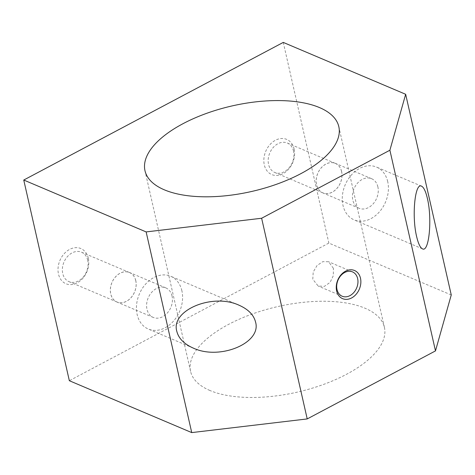 <?xml version="1.0" encoding="UTF-8"?>
<svg xmlns="http://www.w3.org/2000/svg" width="475" height="475" viewBox="0 0 475 475"><rect width="100%" height="100%" fill="white"/><g stroke="black" fill="none" stroke-linecap="round" stroke-linejoin="round"><path stroke-width="0.36" stroke-dasharray="2.38 1.78" d="M209.938 390.497A99.388 43.878 167.2 0 1 190.576 371.385A99.388 43.878 167.2 0 1 251.833 314.159A99.388 43.878 167.2 0 1 365.049 308.233A99.388 43.878 167.2 0 1 384.412 327.346A99.388 43.878 167.2 0 1 323.16 384.572A99.388 43.878 167.2 0 1 209.938 390.497M387.713 181.622A28.672 21.933 113 0 0 376.532 167.093A28.672 21.933 113 0 0 351.239 175.162A28.672 21.933 113 0 0 342.974 205.354A28.672 21.933 113 0 0 354.154 219.883A28.672 21.933 113 0 0 379.448 211.814A28.672 21.933 113 0 0 387.713 181.622M341.608 171.475A16.055 12.285 113 0 0 335.344 163.335A16.055 12.285 113 0 0 321.183 167.853A16.055 12.285 113 0 0 316.552 184.763A16.055 12.285 113 0 0 322.816 192.898A16.055 12.285 113 0 0 336.977 188.379A16.055 12.285 113 0 0 341.608 171.475M377.874 186.847A16.055 12.285 113 0 0 371.61 178.707A16.055 12.285 113 0 0 357.443 183.225A16.055 12.285 113 0 0 352.812 200.135A16.055 12.285 113 0 0 359.076 208.27A16.055 12.285 113 0 0 373.243 203.751A16.055 12.285 113 0 0 377.874 186.847M293.55 151.133A16.008 12.249 113 0 0 287.304 143.023A16.008 12.249 113 0 0 273.184 147.529A16.008 12.249 113 0 0 268.565 164.386A16.008 12.249 113 0 0 274.811 172.502A16.008 12.249 113 0 0 288.931 167.996A16.008 12.249 113 0 0 293.55 151.133M341.572 171.493A16.008 12.249 113 0 0 335.326 163.376A16.008 12.249 113 0 0 321.207 167.883A16.008 12.249 113 0 0 316.588 184.745A16.008 12.249 113 0 0 322.834 192.856A16.008 12.249 113 0 0 336.953 188.349A16.008 12.249 113 0 0 341.572 171.493M294.132 149.073A19.113 14.624 113 0 0 275.417 140.256A19.113 14.624 113 0 0 264.302 164.89A19.113 14.624 113 0 0 283.017 173.702A19.113 14.624 113 0 0 294.132 149.073M181.889 290.783A28.672 21.933 113 0 0 170.709 276.254A28.672 21.933 113 0 0 145.415 284.323A28.672 21.933 113 0 0 137.15 314.515A28.672 21.933 113 0 0 148.331 329.044A28.672 21.933 113 0 0 173.624 320.969A28.672 21.933 113 0 0 181.889 290.783M135.785 280.63A16.055 12.285 113 0 0 129.521 272.496A16.055 12.285 113 0 0 115.36 277.014A16.055 12.285 113 0 0 110.728 293.918A16.055 12.285 113 0 0 116.992 302.058A16.055 12.285 113 0 0 131.153 297.54A16.055 12.285 113 0 0 135.785 280.63M172.045 296.002A16.055 12.285 113 0 0 165.787 287.868A16.055 12.285 113 0 0 151.62 292.386A16.055 12.285 113 0 0 146.989 309.29A16.055 12.285 113 0 0 153.253 317.431A16.055 12.285 113 0 0 167.42 312.906A16.055 12.285 113 0 0 172.045 296.002M87.727 260.294A16.008 12.249 113 0 0 81.48 252.178A16.008 12.249 113 0 0 67.361 256.684A16.008 12.249 113 0 0 62.742 273.547A16.008 12.249 113 0 0 68.988 281.657A16.008 12.249 113 0 0 83.107 277.151A16.008 12.249 113 0 0 87.727 260.294M135.749 280.648A16.008 12.249 113 0 0 129.503 272.537A16.008 12.249 113 0 0 115.383 277.044A16.008 12.249 113 0 0 110.764 293.9A16.008 12.249 113 0 0 117.01 302.017A16.008 12.249 113 0 0 131.13 297.51A16.008 12.249 113 0 0 135.749 280.648M88.308 258.228A19.113 14.624 113 0 0 69.593 249.417A19.113 14.624 113 0 0 58.478 274.051A19.113 14.624 113 0 0 77.193 282.863A19.113 14.624 113 0 0 88.308 258.228M333.42 268.316L328.54 261.731L322.768 261.672L317.033 265.531L313.209 272.038L312.787 279.258L318.22 286.075L324.455 286.33L330.06 282.411L333.319 275.672L333.42 268.316M451.25 294.963L328.86 243.081L69.344 380.718M283.266 42.406L328.86 243.081M190.576 371.385L144.982 170.709M421.539 186.17L376.532 167.093M371.61 178.707L335.344 163.335M335.326 163.376L287.304 143.023M239.026 305.211L170.709 276.254M165.787 287.868L129.521 272.496M129.503 272.537L81.48 252.178M352.492 271.884L328.54 261.731M342.172 296.228L318.22 286.075M117.01 302.017L68.988 281.657M153.253 317.431L116.992 302.058M193.337 348.122L148.331 329.044M322.834 192.856L274.811 172.502M359.076 208.27L322.816 192.898M422.471 248.847L354.154 219.883M384.412 327.346L338.817 126.671"/><path stroke-width="0.71" d="M164.344 189.822A99.388 43.878 167.2 0 1 144.982 170.709A99.388 43.878 167.2 0 1 206.239 113.483A99.388 43.878 167.2 0 1 319.455 107.558A99.388 43.878 167.2 0 1 338.817 126.671A99.388 43.878 167.2 0 1 277.566 183.896A99.388 43.878 167.2 0 1 164.344 189.822M416.634 236.58C411.635 216.196 414.942 182.192 421.539 186.17C423.777 187.281 425.725 191.366 427.381 198.437C432.381 218.821 429.067 252.825 422.471 248.847C420.233 247.736 418.285 243.645 416.634 236.58M176.813 331.324C170.519 310.395 212.485 292.778 239.026 305.211C248.211 309.267 253.721 314.866 255.55 322.008C261.844 342.938 219.877 360.555 193.337 348.122C184.152 344.066 178.642 338.467 176.813 331.324M357.645 278.587A13.223 10.117 113 0 0 352.492 271.884A13.223 10.117 113 0 0 340.83 275.607A13.223 10.117 113 0 0 337.012 289.53A13.223 10.117 113 0 0 342.172 296.228A13.223 10.117 113 0 0 353.833 292.505A13.223 10.117 113 0 0 357.645 278.587M336.627 290.902A15.289 11.697 -67 0 1 345.521 271.195A15.289 11.697 -67 0 1 360.489 278.249A15.289 11.697 -67 0 1 351.595 297.956A15.289 11.697 -67 0 1 336.627 290.902M389.892 150.225L261.63 218.251L146.14 231.919L23.75 180.037L69.344 380.718L191.734 432.594L307.218 418.926L435.486 350.9L451.25 294.963L405.656 94.282L389.892 150.225L435.486 350.9M146.14 231.919L191.734 432.594M261.63 218.251L307.218 418.926M23.75 180.037L283.266 42.406L405.656 94.282"/></g></svg>
